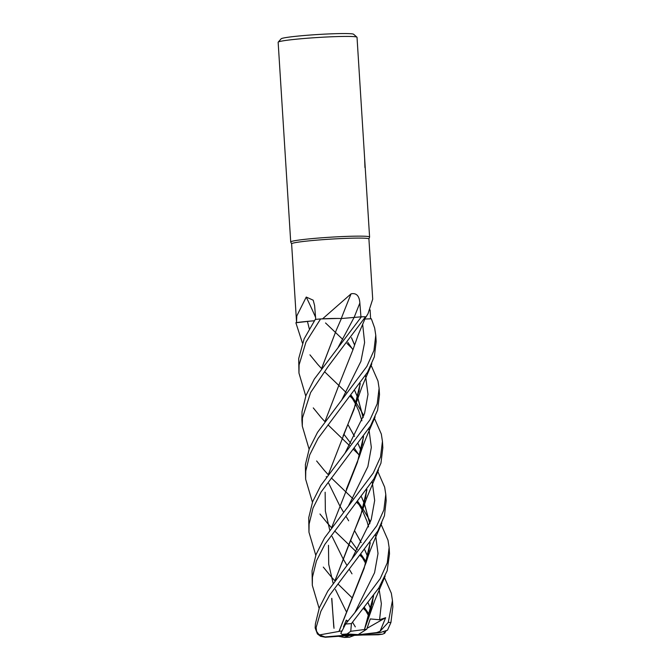 <?xml version="1.0" encoding="UTF-8"?>
<svg xmlns="http://www.w3.org/2000/svg" width="671" height="671" viewBox="0 0 671 671"><rect width="100%" height="100%" fill="white"/><g stroke="black" fill="none" stroke-linecap="round" stroke-linejoin="round"><path stroke-width="1.01" d="M365.636 317.249A30.212 1.736 176.4 0 0 366.056 316.989A30.212 1.736 176.4 0 0 366.047 316.863L368.018 313.684L372.707 299.165L368.916 238.96A38.725 2.231 176.4 0 0 333.663 238.951A38.725 2.231 176.4 0 0 292.237 243.38A38.725 2.231 176.4 0 0 291.617 243.825L296.54 322.055L296.8 315.932L306.253 297.06L313.198 300.197L314.615 305.624L315.739 319.438M305.766 396.083L298.956 373.076L299.098 364.856L305.934 342.176L320.587 318.943L337.823 318.448A30.212 1.736 176.4 0 0 322.575 318.826A38.725 2.231 176.4 0 0 321.979 318.876M322.575 318.826L351.084 293.823C356.427 292.791 359.354 295.861 359.857 303.032L360.948 316.863M368.916 238.985L369.578 237.073A39.522 2.273 176.4 0 0 334.083 236.989A39.522 2.273 176.4 0 0 291.34 241.526A39.522 2.273 176.4 0 0 290.711 241.979A39.522 2.273 176.4 0 0 290.728 242.046M365.527 172.548L357.022 37.308A39.522 2.273 176.4 0 0 356.947 37.182L353.6 34.246A36.36 2.097 176.4 0 0 319.53 34.414A36.36 2.097 176.4 0 0 281.686 38.507A36.36 2.097 176.4 0 0 281.149 38.801L278.197 42.139A39.522 2.273 176.4 0 0 278.146 42.273L290.711 241.979M356.947 37.182A39.522 2.273 176.4 0 0 319.916 37.366A39.522 2.273 176.4 0 0 278.775 41.82A39.522 2.273 176.4 0 0 278.197 42.139M369.578 237.081A39.522 2.273 176.4 0 0 369.587 237.022A39.522 2.273 176.4 0 0 333.613 237.014A39.522 2.273 176.4 0 0 291.34 241.526A39.522 2.273 176.4 0 0 290.719 242.038L291.617 243.85M364.638 158.381L364.94 167.549M302.428 343.049L295.869 322.759L310.883 321.057A30.212 1.736 176.4 0 0 296.574 322.608A38.725 2.231 176.4 0 0 296.59 322.642L296.54 322.055M370.115 309.901L370.602 318.817M341.262 318.524A668.777 207.247 103.2 0 1 351.084 293.823M315.563 317.282A668.777 520.746 106.2 0 0 306.253 297.06M384.483 577.614L391.336 593.265L392.46 600.545L388.266 622.403L380.063 631.31L385.657 617.706L379.568 619.761L370.291 618.939L366.743 629.197L364.428 629.557M380.063 631.31L376.666 632.585L355.043 635.143L380.063 632.619L387.511 630.178L390.916 622.537L392.854 606.886L392.46 600.545M365.376 560.62L360.31 555.638M356.108 551.654L334.686 530.987M331.491 527.641L327.792 523.615M327.658 523.464L319.958 514.003M312.443 502.218L305.632 479.195L305.775 470.983L309.725 454.871L318.02 438.498L367.498 372.304L374.334 356.855L376.163 341.573L375.768 335.24L373.948 350.497L366.869 366.408L317.526 432.35L309.272 448.706L305.38 464.668L305.632 479.195M364.865 319.027L371.357 318.792L374.644 327.96L375.768 335.24M308.719 517.727L308.97 532.246L309.113 524.051L313.013 508.073L321.149 491.918L370.509 425.959L377.622 410.115L379.501 394.632L379.107 388.283L377.194 403.85L369.981 419.82L320.813 485.485L312.611 501.774L308.719 517.727M366.014 611.021L363.632 608.714M351.998 597.676L338.016 584.038M334.821 580.717L331.122 576.657M330.996 576.515L323.296 567.096M315.773 555.261L308.97 532.246M371.138 365.368L377.983 381.027L379.107 388.283M302.436 417.949L310.614 392.552L327.985 366.727L365.527 316.779A39.522 2.273 176.4 0 0 361.417 316.796L314.28 379.115L305.984 395.504L302.042 411.591L301.891 419.803L302.294 426.11L302.436 417.949M381.153 524.537L387.997 540.189L389.121 547.494L387.259 562.885L380.231 578.612L355.479 611.86L345.59 624.03L340.818 633.315L341.984 634.405L355.043 635.143L358.197 634.607L347.083 633.969L350.748 631.285L351.428 623.611L378.847 587.93L387.175 570.761L389.515 553.801L389.121 547.494M312.057 570.769L312.309 585.297L312.451 577.119L316.452 560.889L324.839 544.407L373.89 478.918L380.952 463.166L382.839 447.674L382.445 441.375L380.524 456.976L373.294 472.954L324.487 537.999L316.066 554.506L312.057 570.769M319.119 608.345L312.309 585.297M374.468 418.41L381.321 434.062L382.445 441.375M377.815 471.495L384.659 487.154L385.783 494.41L383.871 509.96L376.775 525.762L327.767 591.176L319.346 607.741L315.395 623.862L315.152 627.955L317.433 633.969M320.587 318.943A39.522 2.273 176.4 0 0 315.278 319.43L304.131 338.855L298.704 358.557L298.956 373.076M349.901 634.85L325.091 636.938L319.933 635.143L318.314 633.801L316.578 631.31L316.116 627.561L320.847 611.348L329.629 595.177L377.781 531.063L384.441 515.756L386.177 500.767L385.783 494.41M320.52 636.284L325.343 637.24L355.043 635.143L378.461 634.758L382.428 634.204L348.66 635.596M310.883 321.057L314.372 320.763M337.823 318.448L341.396 318.532L336.347 330.023L321.711 368.153M341.313 318.54L361.417 316.796M365.527 316.779L365.234 317.324M371.046 609.645L368.186 602.986M328.513 474.112L356.175 403.095L360.268 383.468M354.355 344.34L351.495 337.681M386.16 630.765L384.651 633.323L383.795 631.654M371.013 609.771L368.144 603.036M351.998 573.839L349.205 569.184M346.848 565.25L342.814 558.264M342.797 558.23L332.095 536.473M329.746 530.098L325.36 511.076L325.141 492.229M343.015 436.167L354.053 409.385L360.159 383.619M354.322 344.458L351.453 337.731M369.578 614.971L364.512 607.624L369.578 614.971M344.894 453.378L364.546 413.529L367.993 394.347L365.536 375.584L367.993 394.347L364.546 413.529L344.894 453.378M352.887 349.666L347.821 342.319L352.887 349.666M339.065 631.411L319.74 634.883M338.981 631.377L366.198 562.298L370.275 542.654M369.864 523.581L364.42 503.661M364.37 503.544L361.51 496.85M358.7 454.485L353.617 449.52M349.432 445.544L328.01 424.852M324.806 421.522L321.115 417.496M320.981 417.345L313.273 407.893M341.187 631.008L339.04 631.403L364.101 568.463L370.174 542.797M369.796 523.766L364.387 503.778M364.336 503.661L361.468 496.901M321.828 367.993L336.347 330.023M347.922 621.128L346.27 620.096L343.435 626.924M354.909 612.548L374.561 572.707L378.008 553.533L375.55 534.77L378.008 553.533L374.561 572.707L354.909 612.548M370.459 521.912L369.125 519.329L370.459 521.912M368.966 519.035L362.944 508.92L368.966 519.035M362.894 508.853L357.844 501.505L362.894 508.853M338.218 347.243L353.936 317.744L338.218 347.243M334.015 628.316L331.692 598.666M335.081 580.365L362.852 509.214L366.945 489.57M361.032 450.451L358.171 443.799M354.506 436.368L348.031 424.768L354.481 436.418M355.37 401.459L350.296 396.469M346.102 392.46L324.672 371.818M321.484 368.471L317.769 364.403M317.643 364.261L309.943 354.842M351.579 559.513L371.214 519.656L374.67 500.482L372.212 481.711L374.67 500.482L371.214 519.656L351.579 559.513M359.564 455.802L354.498 448.429L359.564 455.802M350.732 443.271L343.879 434.221L350.732 443.271M358.129 443.85L360.998 450.568M366.836 489.713L360.663 515.714L349.692 542.302L335.19 580.214M331.818 598.331L333.772 626.966M379.568 619.761L381.363 603.665L378.897 587.846L381.363 603.665L379.568 619.761M366.24 561.937L361.183 554.548L366.24 561.937M350.564 540.331L357.291 549.583M341.573 400.31L360.923 361.317L364.605 342.537L362.65 324.168L364.605 342.537L360.923 361.317L341.573 400.31M364.454 629.507L373.512 595.831M367.674 556.704L364.798 549.96M361.166 542.545L354.699 530.92M348.668 520.805L345.867 516.15M343.518 512.183L339.476 505.229M339.459 505.188L328.756 483.397M326.4 477.031L326.24 476.569M325.167 421.027L339.711 383.057M364.412 629.566L369.528 615.349L373.613 595.68M367.708 556.586L364.839 549.91M361.191 542.495L354.707 530.904M339.677 383.133L352.837 350.052L358.247 334.77L365.737 317.022M364.487 629.515L350.748 631.285M362.055 507.586L356.964 502.604M352.787 498.587L331.34 477.928M328.153 474.598L324.445 470.522M324.319 470.379L316.62 460.969M309.096 449.159L302.294 426.11M348.249 506.412L367.876 466.588L371.331 447.414L368.874 428.668M363.783 415.81L362.449 413.202M362.29 412.908L356.259 402.81M356.217 402.743L351.176 395.378M309.289 328.832L307.645 322.223M355.336 626.899L352.535 622.269M346.127 611.298L335.433 589.532M333.076 583.141L328.715 564.277L328.48 545.297M331.843 527.163L357.417 462.353L363.497 436.662M363.12 417.647L357.71 397.651M357.66 397.534L354.791 390.765M346.362 489.243L359.513 456.179L363.598 436.511M363.187 417.463L357.744 397.534M357.693 397.417L354.833 390.715M352.032 348.375L346.941 343.409M342.764 339.417L325.536 322.961M385.657 617.706L367.096 628.282M366.743 629.197L358.197 634.607M349.49 637.19L355.043 635.143L350.48 635.152M349.063 635.68L344.324 637.45L338.545 636.309M384.642 633.323L382.428 634.204M347.31 621.883L346.27 620.096M354.02 317.735A666.957 206.676 103.2 0 1 359.857 303.032M390.916 622.537A39.522 2.273 176.4 0 0 388.266 622.403M351.428 623.611A39.522 2.273 176.4 0 0 345.59 624.03M316.116 627.561A39.522 2.273 176.4 0 0 315.638 627.721A39.522 2.273 176.4 0 0 315.152 627.955M380.063 632.619A30.036 1.728 176.4 0 0 376.666 632.585M347.083 633.969A30.036 1.728 176.4 0 0 341.984 634.405M344.483 637.425A30.036 1.728 176.4 0 0 349.742 637.182M378.461 634.758A30.036 1.728 176.4 0 0 381.464 634.305M369.587 237.022L365.443 171.164M364.965 163.506L364.655 158.666M366.056 316.989L368.01 313.684M317.299 633.818L320.646 636.351M356.175 403.095L361.971 386.865L371.809 363.808M364.185 608.035L369.084 616.582M359.941 383.921L358.918 391.906M366.198 562.298C368.077 556.276 369.276 552.627 373.781 541.648L381.824 522.977M357.517 501.925L362.407 510.455M362.449 510.53L367.003 521.325L368.58 526.928M369.956 543.099L368.924 551.126M362.852 509.214L366.542 498.427L378.486 469.943M366.618 490.015L365.536 498.335M360.855 554.959L365.745 563.539M373.294 596.133L372.246 604.303M369.528 615.349L374.787 600.453L385.162 576.053M350.841 395.789L355.731 404.336M355.764 404.412L358.742 410.92L361.904 420.792M363.279 436.964L362.248 445.032M359.513 456.179C362.81 445.443 366.601 436.821 367.792 433.852L375.148 416.85M349.625 637.198L344.324 637.45"/></g></svg>
